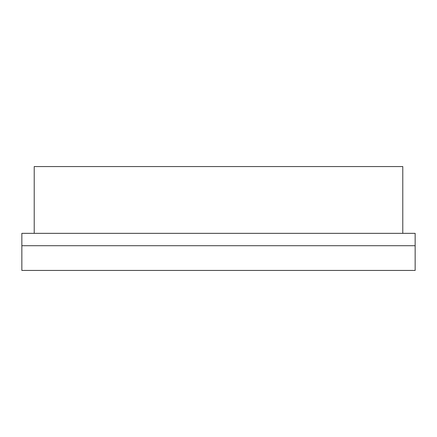 <?xml version="1.0" encoding="UTF-8"?>
<svg xmlns="http://www.w3.org/2000/svg" width="437" height="437" viewBox="0 0 437 437"><rect width="100%" height="100%" fill="white"/><g stroke="black" fill="none" stroke-linecap="round" stroke-linejoin="round"><path stroke-width="0.66" d="M415.15 245.709L415.15 233.342L21.85 233.342L21.85 270.443L415.15 270.443L415.15 245.709L21.85 245.709M402.783 233.342L402.783 166.557L34.217 166.557L34.217 233.342"/></g></svg>
